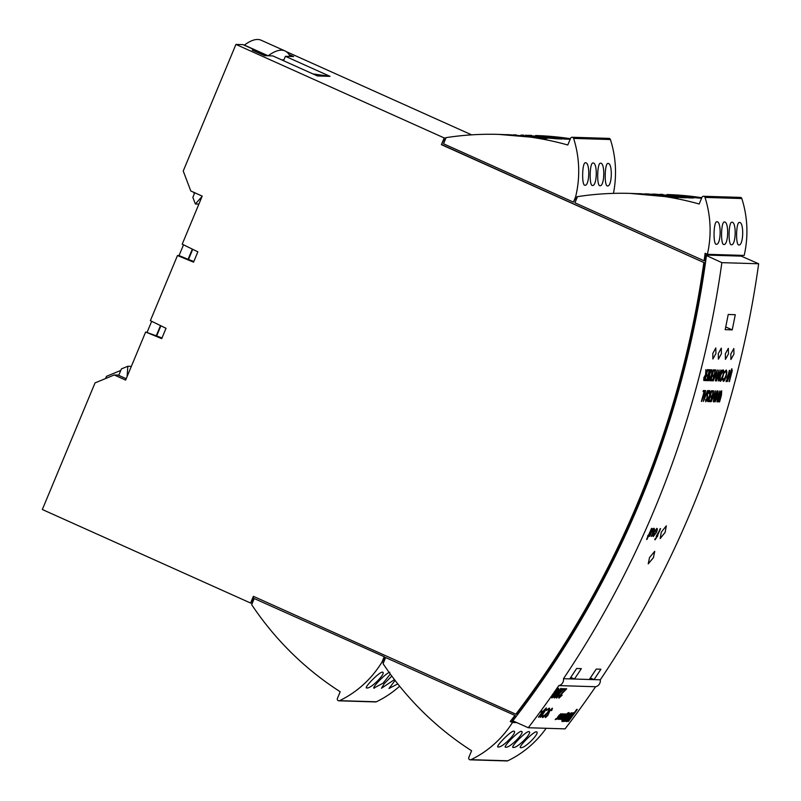 <?xml version="1.0" encoding="UTF-8"?>
<svg xmlns="http://www.w3.org/2000/svg" width="801" height="801" viewBox="0 0 801 801"><rect width="100%" height="100%" fill="white"/><g stroke="black" fill="none" stroke-linecap="round" stroke-linejoin="round"><path stroke-width="1.2" d="M118.748 375.359L121.432 368.901L127.83 366.257L127.109 376.54M105.552 378.553L106.473 376.34L120.801 370.412M131.344 366.367L127.83 366.257M288.991 54.478L293.617 56.551L285.386 56.3L283.554 60.726L283.884 59.925L281.612 59.855M253.837 50.823L265.341 55.69L268.165 55.78A123.234 31.9 -65.8 0 1 284.976 50.924A123.234 31.9 -65.8 0 1 290.092 56.45L292.906 56.531L289.251 54.889M284.976 50.924L261.176 40.24A123.234 31.9 114.2 0 0 244.365 45.086L268.165 55.78M253.937 50.573L256.761 50.653M202.092 196.405L195.374 203.995L192.851 197.336L194.753 192.761M195.374 203.995L198.888 204.095M193.722 192.3L194.303 193.832M715.934 353.531L712.89 358.988L712.8 353.441L715.814 347.964L715.934 353.531M733.946 354.082L730.902 359.539L730.812 353.992L733.826 348.515L733.946 354.082M728.459 353.912L725.416 359.369L725.326 353.822L728.339 348.345L728.459 353.912M721.411 353.702L718.377 359.158L718.287 353.601L721.29 348.135L721.411 353.702M735.268 314.693A966.487 928.269 91.7 0 1 732.214 329.882L725.165 329.662A966.487 928.269 -88.3 0 0 728.219 314.473L735.268 314.693M721.1 395.454L721.05 395.434A966.487 928.269 91.7 0 1 719.218 401.912L719.268 401.922A966.547 928.329 91.7 0 0 721.1 395.454L721.371 391.909M721.05 395.434L721.441 394.002M717.706 401.872A966.547 928.329 91.7 0 0 719.548 395.354L719.498 395.334A966.487 928.269 91.7 0 1 717.646 401.862L717.986 401.882A966.547 928.329 91.7 0 0 719.819 395.414L721.421 391.929L721.491 394.012M719.498 395.334L721.661 390.798M718.036 390.988L717.556 399.118A966.547 928.329 91.7 0 0 719.819 391.038L720.099 391.048A966.547 928.329 91.7 0 1 717.055 401.852L717.446 393.691M717.916 390.968A966.487 928.269 91.7 0 1 714.882 401.772L715.213 401.802A966.547 928.329 91.7 0 0 717.506 393.712L717.005 401.852M719.819 391.038L719.769 391.028A966.487 928.269 91.7 0 1 717.576 398.858M716.955 390.938A966.487 928.269 91.7 0 1 713.911 401.742L713.971 401.762A966.547 928.329 91.7 0 0 717.005 390.958L717.285 390.958A966.547 928.329 91.7 0 1 714.252 401.772L713.971 401.762M713.301 401.742L714.732 393.551L711.188 401.661L715.433 390.888L713.611 401.752L714.682 393.531M709.456 400.49A966.487 928.269 91.7 0 1 709.135 401.601L709.185 401.611A966.547 928.329 91.7 0 0 709.506 400.51L710.737 400.53A966.487 928.269 91.7 0 0 711.678 397.226M710.447 397.186A966.547 928.329 91.7 0 0 710.767 396.074L710.707 396.064A966.487 928.269 91.7 0 1 710.397 397.166L711.739 397.226A966.547 928.329 91.7 0 1 710.787 400.55L710.737 400.53M710.707 396.064L711.999 396.105A966.487 928.269 91.7 0 0 713.15 391.959M711.919 391.919A966.547 928.329 91.7 0 0 712.229 390.808L712.179 390.788A966.487 928.269 91.7 0 1 711.869 391.899L713.21 391.959A966.547 928.329 91.7 0 1 712.049 396.115L711.999 396.105M712.179 390.788L713.801 390.858A966.547 928.329 91.7 0 1 710.757 401.661L709.185 401.611M708.104 401.571L707.523 401.401L707.754 398.648L709.536 395.744L709.926 390.728L709.936 395.754M710.076 395.774A966.547 928.329 91.7 0 0 711.468 390.788L711.418 390.768A966.487 928.269 91.7 0 1 710.026 395.764M711.418 390.768L711.749 390.788A966.547 928.329 91.7 0 1 708.705 401.601L707.523 401.401M708.735 393.361L708.685 391.539L707.673 393.361L707.143 399.288L705.761 401.792L705.581 399.939L705.991 399.288L706.092 400.68L706.792 399.309L707.353 393.321L708.915 390.417L709.125 392.82L708.685 393.341L708.635 391.519M705.711 401.772L705.991 399.288M706.061 400.68L706.842 399.329L707.403 393.331L708.915 390.417M705.23 390.578L705 394.082L706.041 394.102L707.774 390.668L703.408 401.441L705.591 390.608M704.119 391.679A966.487 928.269 91.7 0 1 701.386 401.361L701.436 401.381A966.547 928.329 91.7 0 0 704.169 391.679L703.078 391.629A966.487 928.269 91.7 0 0 703.388 390.528L704.76 390.578A966.547 928.329 91.7 0 1 701.716 401.391L701.436 401.381M731.944 370.412A966.487 928.269 91.7 0 1 729.06 381.566L729.11 381.586A966.547 928.329 91.7 0 0 731.994 370.432L732.274 370.432A966.547 928.329 91.7 0 1 729.391 381.586L729.11 381.586M731.673 368.86L727.308 381.526L732.024 368.881M726.487 380.645L727.008 379.384A966.487 928.269 91.7 0 0 727.288 378.302M726.948 378.292A966.547 928.329 91.7 0 0 727.198 377.311L727.148 377.301A966.487 928.269 91.7 0 1 726.887 378.272L727.348 378.302A966.547 928.329 91.7 0 1 727.058 379.404L727.008 379.384M727.148 377.301L729.671 370.362A966.547 928.329 91.7 0 1 727.879 377.331L728.159 377.341A966.547 928.329 91.7 0 1 727.909 378.312L727.628 378.312A966.547 928.329 91.7 0 1 727.298 379.574L726.277 381.616M726.357 381.636L726.117 381.426A966.547 928.329 91.7 0 0 726.387 380.415L726.337 380.395A966.487 928.269 91.7 0 1 726.066 381.406M723.553 380.275L725.996 375.719C726.667 372.976 726.657 371.424 725.966 371.093L724.555 372.876L724.505 372.225L726.267 369.972L726.908 371.914L726.257 375.799C725.346 379.153 724.364 381.016 723.313 381.406L722.722 379.093L723.113 378.452L723.603 380.295L725.936 375.709C726.607 372.956 726.597 371.414 725.916 371.073M724.555 372.876L726.207 369.962M723.263 381.386L723.113 378.452M720.209 381.296C719.388 380.835 719.398 378.913 720.229 375.549C721.13 372.205 722.101 370.312 723.133 369.862L723.273 369.892M720.109 381.286L720.259 381.316C719.438 380.845 719.448 378.933 720.289 375.559C721.18 372.215 722.152 370.322 723.183 369.882L723.133 369.862M719.088 370.032L718.787 378.212A966.547 928.329 91.7 0 0 720.87 370.092L721.15 370.102A966.547 928.329 91.7 0 1 718.347 380.976L718.557 372.755M718.978 370.022A966.487 928.269 91.7 0 1 716.164 380.896L716.495 380.916A966.547 928.329 91.7 0 0 718.617 372.775L718.287 380.976M720.87 370.092L720.82 370.072A966.487 928.269 91.7 0 1 718.797 377.962M715.433 380.886L716.685 372.645L713.311 380.805L717.326 369.972L715.734 380.896L716.635 372.625M711.558 379.634A966.487 928.269 91.7 0 1 711.268 380.745L711.318 380.755A966.547 928.329 91.7 0 0 711.608 379.644L712.84 379.674A966.487 928.269 91.7 0 0 713.711 376.34M712.49 376.3A966.547 928.329 91.7 0 0 712.77 375.188L712.72 375.168A966.487 928.269 91.7 0 1 712.429 376.29L713.771 376.34A966.547 928.329 91.7 0 1 712.9 379.684L712.84 379.674M712.72 375.168L714.001 375.208A966.487 928.269 91.7 0 0 715.073 371.033M713.841 371.003A966.547 928.329 91.7 0 0 714.122 369.882L714.071 369.872A966.487 928.269 91.7 0 1 713.791 370.983L715.133 371.043A966.547 928.329 91.7 0 1 714.061 375.228L714.001 375.208M714.071 369.872L715.693 369.932A966.547 928.329 91.7 0 1 712.88 380.805L711.318 380.755M710.237 380.715L709.646 380.545L709.816 377.772L711.538 374.858L711.829 369.802L712.029 374.868A966.487 928.269 91.7 0 0 713.311 369.842L713.641 369.872A966.547 928.329 91.7 0 1 710.837 380.745L709.646 380.545M707.303 380.635A966.547 928.329 91.7 0 0 707.593 379.524L707.543 379.504A966.487 928.269 91.7 0 1 707.253 380.625L708.785 380.685A966.547 928.329 91.7 0 0 709.085 379.564L708.485 379.534M707.543 379.504L708.144 379.524A966.487 928.269 91.7 0 0 710.657 369.762L710.998 369.792A966.547 928.329 91.7 0 1 708.474 379.554L709.085 379.564M705.621 379.454A966.487 928.269 91.7 0 1 705.321 380.565L705.371 380.575A966.547 928.329 91.7 0 0 705.671 379.464L706.903 379.484A966.487 928.269 91.7 0 0 707.774 376.16M706.542 376.12A966.547 928.329 91.7 0 0 706.832 375.008L706.782 374.988A966.487 928.269 91.7 0 1 706.492 376.11L707.824 376.16A966.547 928.329 91.7 0 1 706.953 379.504L706.903 379.484M706.782 374.988L708.064 375.028A966.487 928.269 91.7 0 0 709.135 370.853M707.904 370.823A966.547 928.329 91.7 0 0 708.184 369.702L708.134 369.692A966.487 928.269 91.7 0 1 707.844 370.803L709.185 370.863A966.547 928.329 91.7 0 1 708.114 375.048L708.064 375.028M708.134 369.692L709.746 369.752A966.547 928.329 91.7 0 1 706.943 380.625L705.371 380.575M704.289 380.535L703.709 380.365L703.879 377.591L705.591 374.668L705.881 369.621L706.001 374.688M706.142 374.698A966.547 928.329 91.7 0 0 707.423 369.682L707.373 369.661A966.487 928.269 91.7 0 1 706.092 374.688M707.373 369.661L707.704 369.692A966.547 928.329 91.7 0 1 704.89 380.565L703.709 380.365M721.861 262.648A966.487 928.269 91.7 0 1 654.817 508.555A966.487 928.269 91.7 0 1 563.473 678.697L569.741 678.888A966.487 928.269 -88.3 0 0 576.63 668.485L581.336 668.635A966.487 928.269 91.7 0 1 574.437 679.028L589.316 679.488A966.487 928.269 -88.3 0 0 596.204 669.085L600.91 669.225A966.487 928.269 91.7 0 1 594.022 679.628L600.279 679.819A966.487 928.269 -88.3 0 0 691.623 509.676A966.487 928.269 -88.3 0 0 758.667 263.769L741.235 256.13L705.371 255.038L721.861 262.648L758.667 263.769M397.797 683.904L388.986 688.48L395.063 680.399M394.452 679.608L381.466 688.249L384.23 683.694L391.819 676.104M382.287 672.119C387.253 672.219 370.913 689.02 366.878 687.949C362.813 688.78 379.163 671.989 382.287 672.119L382.768 672.299M390.317 674.062L383.078 683.193L373.947 688.019M536.239 731.814C541.206 731.914 524.865 748.725 520.83 747.643C516.765 748.484 533.116 731.683 536.239 731.814L536.72 732.004M528.72 731.583C533.686 731.693 517.346 748.494 513.321 747.413C509.246 748.254 525.596 731.453 528.72 731.583L529.201 731.774M513.691 731.123C518.648 731.233 502.307 748.034 498.282 746.953C494.217 747.794 510.557 730.993 513.691 731.123L514.172 731.313M521.201 731.353C526.167 731.463 509.826 748.264 505.801 747.183C501.736 748.024 518.077 731.223 521.201 731.353L521.681 731.543M649.521 557.566L654.677 551.348L653.436 557.686L648.229 563.874L649.521 557.566M648.209 563.864L653.386 557.666L654.737 551.398M661.286 532.184L666.262 525.887L665.2 532.295L660.184 538.572L661.286 532.184M660.154 538.562L665.15 532.275L666.322 525.927M739.443 222.458C744.139 221.897 743.568 245.787 738.892 244.966C735.478 245.547 736.059 221.667 739.443 222.458L739.443 222.458M731.934 222.227C736.62 221.667 736.049 245.557 731.383 244.736L731.383 244.736C727.959 245.316 728.54 221.436 731.934 222.227L731.934 222.227M716.895 221.767C721.591 221.216 721.01 245.096 716.344 244.275L716.344 244.275C712.93 244.866 713.511 220.976 716.895 221.767L716.895 221.767M724.414 221.997C729.1 221.446 728.53 245.326 723.864 244.505L723.864 244.505C720.449 245.086 721.02 221.206 724.414 221.997L724.414 221.997M608.049 163.444C612.735 162.893 612.164 186.773 607.498 185.952L607.498 185.952C604.084 186.543 604.655 162.653 608.049 163.444L608.049 163.444M600.53 163.214C605.226 162.663 604.645 186.543 599.979 185.722L599.979 185.722C596.565 186.313 597.145 162.423 600.53 163.214L600.52 163.214M585.491 162.763C590.187 162.202 589.616 186.082 584.94 185.261L584.94 185.261C581.526 185.852 582.107 161.972 585.491 162.763L585.491 162.763M593.01 162.993C597.706 162.433 597.135 186.313 592.46 185.492C589.045 186.082 589.626 162.202 593.01 162.993L593.01 162.993M560.88 713.731L558.838 715.513L561.06 713.811L559.669 716.535L556.625 719.268M560.31 714.492L559.539 716.204L558.017 716.565L556.745 719.298M559.188 717.686L558.888 718.647L559.819 717.886L560.52 715.493L562.452 713.831L561.791 715.643L561.861 714.582L560.87 715.383L560.109 717.866L558.317 719.398L558.908 717.706A966.577 928.349 -88.3 0 0 558.928 717.686L558.858 717.636A966.487 928.269 91.7 0 1 558.848 717.656L558.257 719.348M562.382 713.781L560.45 715.443L558.818 718.597M564.585 713.991L564.244 713.931A966.487 928.269 91.7 0 1 561.972 717.005L560.299 718.687L562.042 717.055A966.577 928.349 -88.3 0 0 564.315 713.981L564.585 713.991A966.577 928.349 91.7 0 1 560.66 719.278L560.41 719.268A966.577 928.349 -88.3 0 0 560.91 718.587L559.719 719.438L560.6 717.446A966.577 928.349 -88.3 0 0 563.193 713.951L563.453 713.951A966.577 928.349 91.7 0 1 561 717.275L560.239 718.637M563.453 713.951L563.123 713.901A966.487 928.269 91.7 0 1 560.54 717.396L559.659 719.388M565.476 713.871L563.433 715.653L565.646 713.951L564.264 716.675L561.221 719.408M564.895 714.632L564.134 716.344L562.612 716.705L561.341 719.438M568.88 712.56L568.94 712.61C569.751 712.84 569.131 714.352 567.078 717.135C565.015 719.889 563.433 721.361 562.312 721.551C561.511 721.321 562.142 719.819 564.204 717.045C566.257 714.282 567.839 712.8 568.94 712.61L568.88 712.56C567.779 712.74 566.197 714.222 564.134 716.995C562.082 719.759 561.451 721.26 562.242 721.501M565.446 720.479A966.487 928.269 91.7 0 1 564.855 721.27L564.915 721.321A966.577 928.349 -88.3 0 0 565.967 719.919L563.744 721.551A966.577 928.349 -88.3 0 0 564.865 720.059L567.649 717.646A966.577 928.349 -88.3 0 0 571.203 712.83L571.684 712.85A966.577 928.349 91.7 0 1 565.376 721.331L564.915 721.321M571.684 712.85L571.133 712.78A966.487 928.269 91.7 0 1 567.579 717.596L564.795 720.019A966.487 928.269 91.7 0 1 563.684 721.501L563.784 721.541M568.4 720.66A966.487 928.269 91.7 0 1 567.879 721.361L567.939 721.411A966.577 928.349 -88.3 0 0 568.77 720.309L566.487 721.581M566.748 721.681C566.137 721.311 566.808 719.819 568.77 717.205C570.702 714.572 572.244 713.08 573.396 712.74L573.326 712.69C572.194 713.02 570.642 714.512 568.7 717.155C566.738 719.759 566.067 721.25 566.677 721.631M573.326 712.69L573.436 714.021A966.577 928.349 -88.3 0 0 576.81 709.416L576.74 709.366A966.487 928.269 91.7 0 1 573.576 713.701M558.848 698.061L559.939 695.368L565.326 689.701M558.978 698.092L559.939 695.368M563.914 689.691A966.547 928.329 91.7 0 0 564.565 688.75L564.525 688.72A966.487 928.269 91.7 0 1 563.874 689.651L565.376 689.731L562.853 692.114M564.525 688.72L566.687 688.81L560.31 695.338L559.699 697.2L562.182 695.128L559.018 698.132M556.435 697.991L557.526 695.288L562.923 689.631M556.565 698.021L557.526 695.288M561.511 689.611A966.547 928.329 91.7 0 0 562.152 688.68L562.112 688.64A966.487 928.269 91.7 0 1 561.461 689.581L562.963 689.661L560.44 692.044M562.112 688.64L564.284 688.74L557.907 695.258L557.286 697.12L559.769 695.058L556.615 698.051M554.142 697.921L554.302 697.981C553.912 697.381 554.672 695.779 556.575 693.165L561.09 688.429M554.252 697.951C553.871 697.351 554.632 695.739 556.535 693.135M551.739 697.851L551.889 697.911C551.509 697.311 552.269 695.699 554.172 693.095L558.537 688.299M551.849 697.881C551.458 697.27 552.219 695.668 554.122 693.055M551.278 710.657L551.679 709.135L549.957 710.637L547.734 715.563L545.411 717.616L545.701 716.084L546.362 715.543L546.122 716.705L547.423 715.593L549.686 710.617L552.35 708.214L551.879 710.207L551.238 710.617L551.639 709.105M545.371 717.586L546.362 715.543M546.022 716.655L547.383 715.563L549.646 710.587L552.47 708.244M543.028 716.585L547.253 712.87C548.915 710.487 549.376 709.205 548.615 709.045L546.552 709.966L549.286 708.124L549.436 709.736L547.494 712.94C545.261 715.834 543.549 717.356 542.367 717.526L542.387 715.623L543.038 715.093L543.068 716.615L547.213 712.84C548.875 710.447 549.326 709.175 548.575 709.015M546.412 710.507L549.566 708.204M542.327 717.496L542.347 715.583L543.038 715.093M544.209 711.879L544.169 711.849A966.487 928.269 91.7 0 1 540.204 717.195L540.254 717.225A966.547 928.329 91.7 0 0 544.209 711.879L545.551 708.915M544.169 711.849L545.02 710.657M538.522 717.175A966.547 928.329 91.7 0 0 542.517 711.779L542.467 711.749A966.487 928.269 91.7 0 1 538.482 717.145L538.803 717.185A966.547 928.329 91.7 0 0 542.758 711.839L545.591 708.955L545.07 710.687M542.467 711.749L546.402 708.074M541.156 711.138A966.487 928.269 91.7 0 1 540.485 712.049L540.525 712.089A966.547 928.329 91.7 0 0 541.196 711.168L542.407 711.208A966.547 928.329 91.7 0 1 541.726 712.129L540.525 712.089M563.473 678.697A6.098 5.857 91.7 0 1 558.798 685.606A966.487 928.269 91.7 0 1 528.26 727.739L565.065 728.87A966.487 928.269 -88.3 0 0 595.604 686.727A6.098 5.857 -88.3 0 0 600.279 679.819M558.798 685.606L595.604 686.727M555.203 719.638L555.974 718.988M471.609 134.848L286.107 51.544M183.529 244.816L179.044 255.589L177.482 255.539L150.368 320.66L166.027 328.3L161.722 338.633L145.642 332.025L125.637 380.085L114.233 374.968L95.039 382.908L42.333 509.516L250.593 603.043L252.335 603.093M285.386 56.3L330.022 76.345L317.486 75.965L272.861 55.92L264.64 55.669L252.245 50.103L255.379 50.203L242.983 44.636L235.935 44.415L444.195 137.942L445.937 137.992M145.642 332.025L156.255 335.789L160.49 325.596M151.689 321.301L147.204 332.075M235.935 44.415L183.229 171.024L190.808 190.988L202.212 196.115L182.207 244.175L197.857 251.814L193.562 262.157L177.482 255.539M253.787 596.505L251.704 601.501L252.786 601.992M250.593 603.043L253.386 596.324L515.854 714.192A947.923 910.437 -88.3 0 0 703.859 262.538L441.391 144.661L444.195 137.942M114.233 374.968L118.147 375.088L126.208 378.703M330.022 76.345L312.921 73.912M179.044 255.589L188.085 259.304L192.33 249.121M445.286 139.544L444.014 139.504L441.391 144.661M162.002 337.972L156.255 335.789M193.832 261.486L188.085 259.304M703.859 262.538L441.862 144.681M515.854 714.192L516.325 714.212A947.923 910.437 -88.3 0 0 704.329 262.548M160.891 325.797L156.726 335.809M188.555 259.324L192.731 249.311M444.014 139.504L445.106 139.995M383.729 662.107L381.987 662.057A103.78 99.674 91.7 0 1 339.574 700.665A1.692 1.622 91.7 0 1 338.843 700.815L375.649 701.936A1.692 1.622 -88.3 0 0 376.37 701.786A103.78 99.674 -88.3 0 0 399.639 686.207M385.631 657.551L515.273 715.583L385.631 657.551L383.078 663.689A310.918 298.623 91.7 0 0 471.599 750.757L468.805 757.476A1.692 1.622 -88.3 0 0 470.237 759.829L507.043 760.95A1.692 1.622 -88.3 0 0 507.774 760.79A103.78 99.674 -88.3 0 0 546.162 728.289M701.806 197.727A310.918 298.623 -88.3 0 0 666.983 194.533L701.035 198.237L655.328 194.172L691.263 197.547L693.526 198.007L689.03 197.867L647.809 193.942L683.744 197.316L686.006 197.777L681.511 197.637L640.299 193.712L676.234 197.086L678.487 197.547L673.991 197.416L630.177 193.401A310.918 298.623 91.7 0 1 699.193 204.005L701.986 197.286A1.692 1.622 -88.3 0 1 705.01 197.416A103.78 99.674 91.7 0 1 707.383 254.297L744.189 255.429A103.78 99.674 -88.3 0 0 741.816 198.538A1.692 1.622 -88.3 0 0 740.334 197.386L703.528 196.265M741.676 256.33A947.923 910.437 -88.3 0 0 741.806 255.349M570.402 138.713A310.918 298.623 -88.3 0 0 535.579 135.519L567.378 138.763L569.641 139.224L565.146 139.094L525.456 135.209L559.869 138.533L562.122 138.994L557.626 138.863L508.895 134.708L547.083 138.543L498.773 134.398A310.918 298.623 91.7 0 1 567.789 144.991L570.592 138.273A1.692 1.622 -88.3 0 1 573.616 138.403A103.78 99.674 91.7 0 1 575.589 196.956L577.331 197.006M613.436 193.381A103.78 99.674 -88.3 0 0 610.412 139.534A1.692 1.622 -88.3 0 0 608.93 138.383L572.124 137.261M254.227 598.537L384.61 656.9L254.227 598.537L251.674 604.675A310.918 298.623 91.7 0 0 340.205 691.744L337.401 698.462A1.692 1.622 91.7 0 0 338.843 700.815M384.61 656.9L383.108 660.515L384.19 661.005M512.95 720.67L511.769 720.139A947.923 910.437 -88.3 0 0 515.273 715.583M707.383 254.297L705.13 253.286A947.923 910.437 91.7 0 1 704.109 260.806L704.58 260.816A947.923 910.437 -88.3 0 0 705.371 255.038M576.5 199.008L575.418 198.518L573.436 202.122L443.524 143.779L446.077 137.642A310.918 298.623 91.7 0 1 498.773 134.398M374.397 688.179C370.332 689.01 386.673 672.209 389.807 672.339M516.885 722.632L512.49 722.502A103.78 99.674 91.7 0 1 470.968 759.668L507.774 760.79M648.019 536.269A966.487 928.269 91.7 0 1 646.587 539.423L646.637 539.443A966.547 928.329 91.7 0 0 648.079 536.269L647.608 536.229A966.487 928.269 91.7 0 0 648.039 535.268L648.47 535.278A966.487 928.269 91.7 0 0 651.563 528.35L651.904 528.38A966.547 928.329 91.7 0 1 648.81 535.308L648.82 535.288M652.875 532.705L652.825 532.685A966.487 928.269 91.7 0 1 651.173 536.34L651.223 536.37A966.547 928.329 91.7 0 0 652.875 532.705L653.546 529.251M652.825 532.685L653.596 530.833M649.351 536.31A966.547 928.329 91.7 0 0 651.083 532.465L651.033 532.445A966.487 928.269 91.7 0 1 649.301 536.29L649.651 536.32A966.547 928.329 91.7 0 0 651.303 532.655L653.596 529.281L653.646 530.863M651.033 532.445C652.144 529.861 653.125 528.47 653.976 528.28L653.976 528.28M653.215 536.55L652.885 535.218L653.806 532.405L656.87 528.37M653.095 536.52L653.806 532.405M656.239 536.52L656.189 536.5A966.487 928.269 91.7 0 0 656.63 535.529L656.68 535.549A966.547 928.329 91.7 0 1 656.239 536.52L656.75 536.54A966.547 928.329 91.7 0 1 656.249 537.631L655.378 538.853L656.199 537.601A966.487 928.269 91.7 0 0 656.69 536.53M656.63 535.529L660.575 528.65A966.547 928.329 91.7 0 1 657.481 535.579L657.821 535.589A966.547 928.329 91.7 0 1 657.391 536.55L657.05 536.54A966.547 928.329 91.7 0 1 656.48 537.801L655.008 539.824M655.048 539.844L654.777 539.634A966.547 928.329 91.7 0 0 655.238 538.622L655.188 538.602A966.487 928.269 91.7 0 1 654.737 539.604M570.753 677.376L574.437 679.028L569.741 678.888M590.327 677.976L594.022 679.628L589.316 679.488M706.442 255.719A949.606 912.059 91.7 0 1 512.84 720.82L528.26 727.739M659.844 194.323L662.848 194.403M652.324 194.092L655.328 194.172M644.815 193.872L647.809 193.942M637.296 193.642L640.299 193.712M704.109 260.806L574.928 202.793L577.481 196.656A310.918 298.623 91.7 0 1 630.177 193.401M505.892 134.628L508.895 134.708M513.411 134.858L516.415 134.928M520.93 135.089L523.934 135.159M528.45 135.319L531.443 135.389M381.987 662.057L384.14 656.88M470.237 759.829A1.692 1.622 -88.3 0 0 470.968 759.668M512.49 722.502L510.237 721.491A947.923 910.437 -88.3 0 0 514.803 715.563M510.237 721.491L514.632 721.621M732.214 329.882L725.726 326.968M573.436 202.122L575.589 196.956M576.69 198.558L575.418 198.518M541.196 711.168L542.407 711.208M542.517 711.779L546.202 707.994M540.254 717.225L540.535 717.235A966.547 928.329 91.7 0 0 544.52 711.849L546.382 708.054M554.172 693.095C555.914 690.472 557.386 688.89 558.577 688.329C558.968 688.94 558.207 690.552 556.294 693.155C554.552 695.769 553.09 697.361 551.889 697.911M557.917 689.271L554.452 693.105L552.54 696.98L556.014 693.155L558.007 689.301M552.45 696.95L555.974 693.115L557.876 689.23M556.575 693.165L560.94 688.369M554.302 697.981C555.493 697.431 556.965 695.849 558.708 693.235C560.61 690.622 561.371 689.01 560.99 688.399L561.07 688.409M560.33 689.341L556.855 693.175L554.943 697.05L558.427 693.225L560.42 689.371M554.903 697.02L558.377 693.195L560.289 689.311M557.566 695.328L560.49 692.074M562.152 688.68L564.284 688.74M557.176 697.09L559.438 695.018M559.979 695.398L562.893 692.144M564.565 688.75L566.687 688.81M559.589 697.16L561.851 695.088M719.548 395.354L721.711 390.818L721.401 395.404A966.547 928.329 91.7 0 1 719.548 401.932L719.268 401.922M717.976 390.978A966.547 928.329 91.7 0 1 714.933 401.792M711.238 401.681L715.393 390.888M709.506 400.51L710.787 400.55M710.767 396.074L712.049 396.115M712.229 390.808L713.801 390.858M708.154 401.581L707.573 401.421L707.754 398.648M707.804 398.658L709.536 395.744M709.586 395.764L709.926 390.728M709.766 396.885L708.084 398.668L708.745 400.49A966.547 928.329 91.7 0 0 709.766 396.885M708.204 400.45L708.745 400.49M709.716 396.885A966.487 928.269 91.7 0 1 708.695 400.47M705 394.082L706.041 394.102M706.092 394.122L707.413 390.648M703.408 401.441L705.28 390.598M705.651 395.223L704.81 395.193L704.159 398.908L705.651 395.223M704.109 398.888L705.591 395.203M703.388 390.528L703.438 390.538A966.547 928.329 91.7 0 1 703.128 391.649M703.438 390.538L704.76 390.578M727.308 381.526L731.724 368.871M727.058 379.404L726.527 380.655M727.598 377.321L729.331 370.332M720.259 381.316C721.311 380.835 722.292 378.923 723.193 375.599C724.004 372.265 723.994 370.362 723.183 369.882L723.243 369.882M722.913 375.589C723.553 372.926 723.563 371.394 722.913 370.993L720.57 375.569C719.909 378.252 719.899 379.794 720.54 380.195L722.852 375.579C723.503 372.916 723.513 371.384 722.862 370.983M720.489 380.185L722.852 375.579M719.028 370.032A966.547 928.329 91.7 0 1 716.214 380.906M713.361 380.825L717.285 369.972M711.608 379.644L712.9 379.684M712.77 375.188L714.061 375.228M714.122 369.882L715.693 369.932M710.287 380.725L709.706 380.565L709.816 377.772M709.876 377.782L711.538 374.858M711.588 374.868L711.829 369.802M713.311 369.842L713.361 369.862A966.547 928.329 91.7 0 1 712.079 374.888M711.799 375.999L710.157 377.802L710.847 379.624A966.547 928.329 91.7 0 0 711.799 375.999M710.217 379.584L710.847 379.624M711.739 375.999A966.487 928.269 91.7 0 1 710.797 379.604M707.593 379.524L708.144 379.524M710.657 369.762L710.717 369.782A966.547 928.329 91.7 0 1 708.194 379.544M705.671 379.464L706.953 379.504M706.832 375.008L708.114 375.048M708.184 369.702L709.746 369.752M704.339 380.545L703.759 380.375L703.879 377.591M703.929 377.601L705.591 374.668M705.641 374.688L705.881 369.621M705.851 375.819L704.209 377.611L704.91 379.444A966.547 928.329 91.7 0 0 705.851 375.819M704.269 379.404L704.91 379.444M705.791 375.809A966.487 928.269 91.7 0 1 704.85 379.424M657.18 535.569L660.234 528.61M653.856 532.425L656.92 528.39C657.591 528.63 657.411 529.992 656.369 532.505L653.266 536.57M656.069 532.485L656.49 529.361L654.157 532.425L653.706 535.599L656.069 532.485L656.44 529.341M653.596 535.579L656.019 532.465M651.083 532.465C652.194 529.882 653.175 528.49 654.027 528.31C654.707 528.55 654.437 529.982 653.215 532.605A966.547 928.329 91.7 0 1 651.523 536.38L651.223 536.37M648.039 535.268L648.089 535.288A966.547 928.329 91.7 0 1 647.659 536.259M651.563 528.35L651.613 528.37A966.547 928.329 91.7 0 1 648.52 535.298M649.241 535.328A966.547 928.329 91.7 0 1 648.8 536.29L648.379 536.28A966.547 928.329 91.7 0 1 646.938 539.453L646.637 539.443M577.301 709.436A966.577 928.349 91.7 0 1 568.44 721.421L567.939 721.411M567.599 720.429L571.113 717.195C572.575 715.263 573.065 714.192 572.575 713.961L569.171 717.316L567.739 720.479L571.043 717.145C572.505 715.213 572.995 714.142 572.505 713.911M563.043 720.289L566.597 717.115C568.079 715.143 568.56 714.051 568.049 713.821L564.675 717.065C563.203 719.018 562.713 720.109 563.203 720.339L566.527 717.075C568.009 715.103 568.5 714.001 567.979 713.771M564.234 718.096L563.584 719.779L567.679 714.412L565.796 715.954L564.895 718.267L564.134 719.048L564.254 718.076A966.487 928.269 91.7 0 1 564.234 718.096L564.304 718.147A966.577 928.349 -88.3 0 0 564.325 718.127L564.254 718.076M561.401 719.488L562.983 716.354L564.194 716.394L564.965 714.682L563.493 715.693M561.952 718.737L563.634 717.145L562.672 717.125L561.952 718.737M563.574 717.105L561.891 718.687M559.719 719.438L559.669 718.657M556.815 719.348L558.387 716.214L559.609 716.254L560.37 714.542L558.908 715.553M557.286 718.577L559.048 717.005L558.087 716.985L557.366 718.597L558.978 716.965M567.529 714.332L563.584 719.779M556.034 719.038L556.325 718.397M556.244 718.447L555.944 718.988M555.353 719.638L555.594 719.048M555.544 719.418L556.174 718.627A966.577 928.349 91.7 0 1 555.914 718.978L555.433 719.308L555.874 718.847M339.574 700.665L376.37 701.786M741.816 198.538L705.01 197.416M610.412 139.534L573.616 138.403"/></g></svg>
